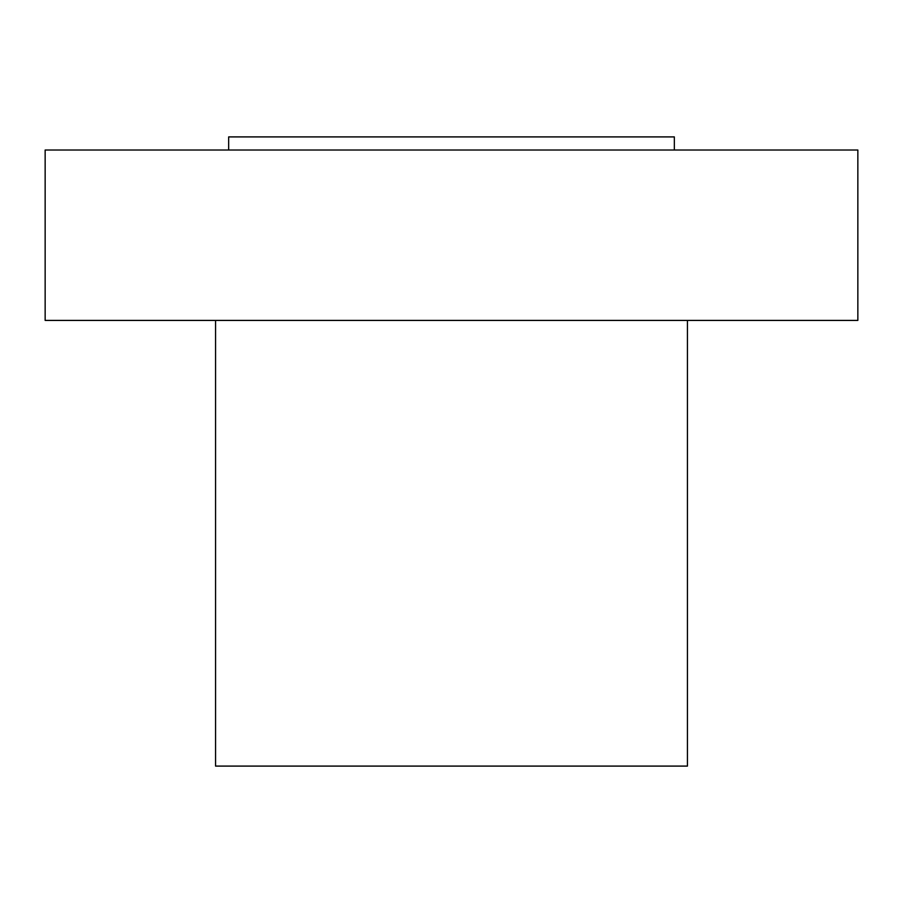 <?xml version="1.0" encoding="UTF-8"?>
<svg xmlns="http://www.w3.org/2000/svg" width="903" height="903" viewBox="0 0 903 903"><rect width="100%" height="100%" fill="white"/><g stroke="black" fill="none" stroke-linecap="round" stroke-linejoin="round"><path stroke-width="1.35" d="M45.15 150.011L857.85 150.011L857.85 320.418L45.15 320.418L45.15 150.011M215.557 320.418L215.557 766.094L687.443 766.094L687.443 320.418M228.662 150.011L228.662 136.906L674.338 136.906L674.338 150.011"/></g></svg>
